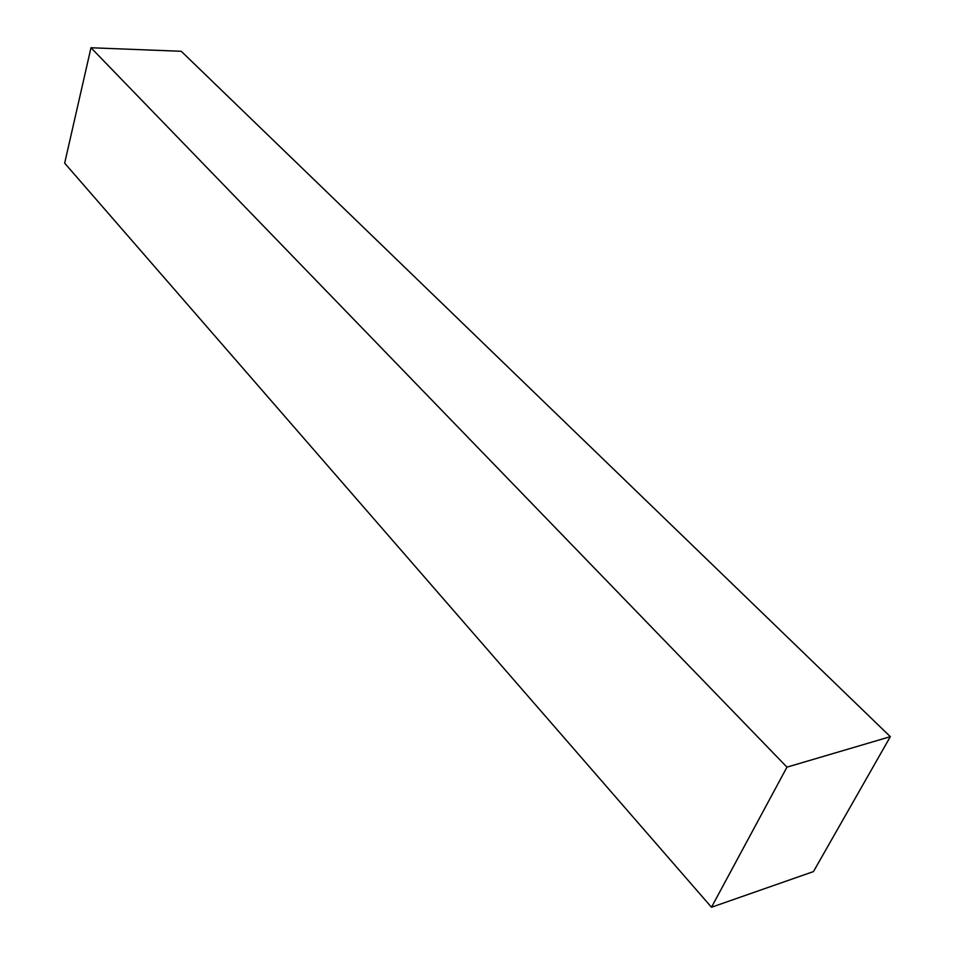 <?xml version="1.0" encoding="UTF-8"?>
<svg xmlns="http://www.w3.org/2000/svg" width="955" height="955" viewBox="0 0 955 955"><rect width="100%" height="100%" fill="white"/><g stroke="black" fill="none" stroke-linecap="round" stroke-linejoin="round"><path stroke-width="1.43" d="M813.457 871.581L890.335 736.663L181.259 51.284L890.335 736.663L786.968 767.14L90.988 47.75L181.259 51.284L90.988 47.75L786.968 767.14L711.487 907.25L64.665 163.162L90.988 47.75L64.665 163.162L711.487 907.25L813.457 871.581L890.335 736.663L786.968 767.14L711.487 907.25L813.457 871.581"/></g></svg>
